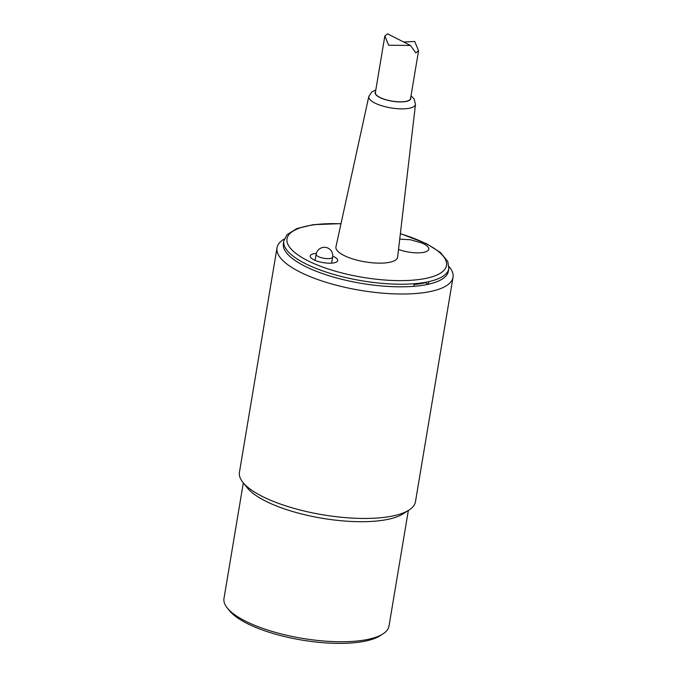 <?xml version="1.0" encoding="UTF-8"?>
<svg xmlns="http://www.w3.org/2000/svg" width="677" height="677" viewBox="0 0 677 677"><rect width="100%" height="100%" fill="white"/><g stroke="black" fill="none" stroke-linecap="round" stroke-linejoin="round"><path stroke-width="1.02" d="M410.423 45.427L387.549 33.85L384.841 35.957L388.649 45.232L410.423 45.444L415.847 52.848L418.555 50.758L414.739 41.483L403.653 41.999M418.555 50.758L410.567 98.495A17.847 5.636 -170.5 0 1 392.034 101.101A17.847 5.636 -170.5 0 1 375.363 92.605L384.841 35.957M399.726 239.142L410.541 239.76L421.966 243.077A19.523 6.161 -170.5 0 1 422.524 252.546A19.523 6.161 -170.5 0 1 398.516 249.441M387.523 262.651A31.269 9.867 -170.5 0 1 353.301 259.105A31.269 9.867 -170.5 0 1 335.944 246.826L368.804 96.506A23.67 7.472 9.5 0 0 381.938 105.807A23.67 7.472 9.5 0 0 407.85 108.489A23.67 7.472 9.5 0 0 415.492 104.317L397.619 257.142A31.269 9.867 -170.5 0 1 387.523 262.651M428.82 281.624A83.66 26.403 9.5 0 0 448.826 268.557L448.394 271.164A83.66 26.403 -170.5 0 1 428.389 284.23A83.66 26.403 -170.5 0 1 413.715 286.337L414.146 283.731A83.66 26.403 9.5 0 0 421.889 282.876A83.66 26.403 9.5 0 0 428.82 281.624L428.389 284.23L424.801 282.419M413.715 286.337A83.66 26.403 -170.5 0 1 326.043 274.786A83.66 26.403 -170.5 0 1 283.375 243.551L283.807 240.936A83.66 26.403 9.5 0 0 326.483 272.179A83.66 26.403 9.5 0 0 414.146 283.731M422.778 282.749A78.083 24.643 -170.5 0 1 414.087 284.069M316.328 253.435A13.946 4.401 9.5 0 0 314.695 253.596A13.946 4.401 9.5 0 0 310.743 257.565A13.946 4.401 9.5 0 0 323.225 262.625A13.946 4.401 9.5 0 0 336.681 261.906A13.946 4.401 9.5 0 0 332.737 256.177M227.227 607.921L229.435 610.679A80.868 25.523 9.5 0 0 301.84 640.061A80.868 25.523 9.5 0 0 379.873 635.855L382.852 633.968A83.66 26.403 -170.5 0 1 362.06 640.417A83.66 26.403 -170.5 0 1 227.227 607.921A83.66 26.403 -170.5 0 1 223.977 598.476L243.322 482.887M408.341 510.5L388.996 626.09A83.66 26.403 -170.5 0 1 382.852 633.968M453.023 277.299L415.458 501.742A89.237 28.163 -170.5 0 1 408.908 510.145L402.942 513.919A83.66 26.403 -170.5 0 1 382.141 520.368A83.66 26.403 -170.5 0 1 247.317 487.872L242.908 482.362A89.237 28.163 -170.5 0 1 239.438 472.284L277.003 247.85A89.237 28.163 9.5 0 0 327.236 282.656A89.237 28.163 9.5 0 0 424.284 292.582A89.237 28.163 9.5 0 0 453.023 277.299A89.237 28.163 9.5 0 0 449.553 267.229L448.978 266.501M408.908 510.145A89.237 28.163 -170.5 0 1 386.719 517.025A89.237 28.163 -170.5 0 1 242.908 482.362M284.34 238.956L283.553 239.446A89.237 28.163 9.5 0 0 277.003 247.85M425.401 282.715A79.192 24.99 -170.5 0 1 418.488 283.985A79.192 24.99 -170.5 0 1 414.011 284.535M331.62 263.141L332.644 257.057A8.369 2.64 -170.5 0 1 329.944 258.496A8.369 2.64 -170.5 0 1 320.847 257.565A8.369 2.64 -170.5 0 1 316.142 254.298L315.118 260.383M410.719 97.556A18.101 5.712 -170.5 0 1 392.017 101.186A18.101 5.712 -170.5 0 1 375.515 91.666M400.352 233.743A80.868 25.523 -170.5 0 1 420.468 279.33A80.868 25.523 -170.5 0 1 297.973 254.933A80.868 25.523 -170.5 0 1 340.98 223.808M332.644 257.057A8.369 8.369 0 0 0 328.167 248.214A8.369 8.369 0 0 0 316.142 254.298M368.804 96.506L371.876 91.852L375.811 89.923M415.492 104.317L414.096 98.918L411.015 95.812M448.826 268.557L447.819 261.559L440.422 252.504L426.417 243.627L400.369 233.573M341.013 223.647L313.214 224.654L296.763 228.589L287.056 234.64L283.807 240.936"/></g></svg>
